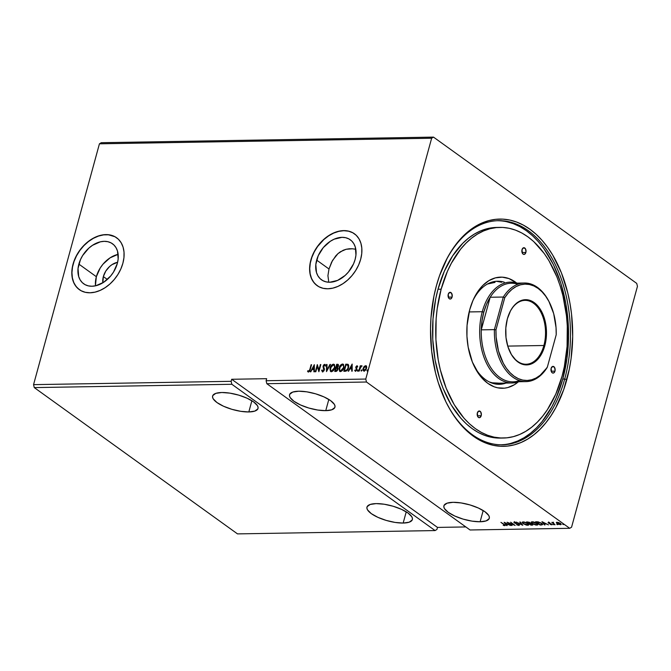<?xml version="1.0" encoding="UTF-8"?>
<svg xmlns="http://www.w3.org/2000/svg" width="671" height="671" viewBox="0 0 671 671"><rect width="100%" height="100%" fill="white"/><g stroke="black" fill="none" stroke-linecap="round" stroke-linejoin="round"><path stroke-width="1.01" d="M403.17 523.053L406.24 511.839L403.17 523.053L409.167 522.197L412.204 519.983L412.439 518.473L411.801 516.762L408.027 513.021L401.459 509.323L393.097 506.236L384.215 504.231L376.163 503.611A23.535 7.758 15.3 0 1 400.855 509.054A23.535 7.758 15.3 0 1 412.363 519.539A23.535 7.758 15.3 0 1 403.17 523.053A23.535 7.758 15.3 0 1 378.478 517.601A23.535 7.758 15.3 0 1 366.97 507.117A23.535 7.758 15.3 0 1 376.163 503.611L370.166 504.466L367.138 506.672L366.903 508.19L367.54 509.893L371.306 513.642L377.874 517.333L386.236 520.419L395.118 522.432L403.17 523.053M480.109 521.761L483.179 510.547L480.109 521.761L486.106 520.897L489.134 518.691L489.369 517.182L488.731 515.471L484.957 511.73L478.398 508.031L470.035 504.944L461.145 502.94L453.093 502.319A23.535 7.758 15.3 0 1 477.794 507.762A23.535 7.758 15.3 0 1 489.302 518.247A23.535 7.758 15.3 0 1 480.109 521.761A23.535 7.758 15.3 0 1 455.408 516.309A23.535 7.758 15.3 0 1 443.9 505.825A23.535 7.758 15.3 0 1 453.093 502.319L447.096 503.175L444.068 505.38L443.833 506.89L444.47 508.601L448.245 512.342L454.804 516.041L463.166 519.128L472.057 521.141L480.109 521.761M248.824 411.952L251.885 400.738L248.824 411.952L254.821 411.088L257.849 408.882L258.083 407.372L257.446 405.661L253.672 401.921L247.104 398.222L238.742 395.135L229.859 393.131L221.807 392.51A23.535 7.758 15.3 0 1 246.509 397.953A23.535 7.758 15.3 0 1 258.016 408.438A23.535 7.758 15.3 0 1 248.824 411.952A23.535 7.758 15.3 0 1 224.122 406.5A23.535 7.758 15.3 0 1 212.615 396.016A23.535 7.758 15.3 0 1 221.807 392.51L215.81 393.365L212.782 395.571L212.548 397.081L213.185 398.792L216.951 402.533L223.518 406.232L231.881 409.318L240.763 411.323L248.824 411.952M325.754 410.652L328.824 399.438L325.754 410.652L331.751 409.796L334.779 407.591L335.014 406.081L334.376 404.37L330.61 400.629L324.043 396.93L315.68 393.843L306.798 391.83L298.738 391.21A23.535 7.758 15.3 0 1 323.439 396.662A23.535 7.758 15.3 0 1 334.946 407.146A23.535 7.758 15.3 0 1 325.754 410.652A23.535 7.758 15.3 0 1 301.053 405.209A23.535 7.758 15.3 0 1 289.545 394.724A23.535 7.758 15.3 0 1 298.738 391.21L292.741 392.074L289.713 394.28L289.478 395.789L290.115 397.5L293.89 401.241L300.457 404.94L308.819 408.027L317.702 410.031L325.754 410.652M328.916 282.231L328.715 281.669L328.916 282.231M355.454 249.209L352.342 248.782L355.454 249.209M349.197 248.782L352.342 248.782L346.127 249.276L349.197 248.782M340.44 251.734L346.127 249.276L343.175 250.266L337.966 253.63L340.44 251.734M335.777 255.852L337.966 253.63L332.514 260.474L328.991 268.996L327.926 275.672L328.715 281.669L327.926 275.672L328.991 268.996L316.653 260.113L328.991 268.996L331.625 262.135L335.777 255.852M103.351 276.586L107.326 279.455L103.351 276.586L105.775 271.101L109.692 266.421L112.04 264.617L117.626 262.286A15.693 11.097 125.7 0 0 103.351 276.586A15.693 11.097 125.7 0 0 102.864 282.785L103.351 276.586M118.163 254.351A24.651 17.429 -54.3 0 0 96.356 276.704L78.859 264.114A24.651 17.429 125.7 0 1 112.493 243.774A24.651 17.429 125.7 0 1 117.324 263.46L113.508 272.082L110.673 275.991L103.669 282.273L95.819 285.745L91.952 286.24L88.32 285.871L85.058 284.655L82.298 282.634L80.151 279.891L78.692 276.527L78.029 268.484L80.428 259.727L82.676 255.492L88.832 248.144L92.514 245.301L100.365 241.828L104.231 241.334L107.872 241.703L111.126 242.919L113.885 244.94L116.033 247.683L117.5 251.046L118.155 259.09L117.324 263.46A24.651 17.429 125.7 0 1 83.69 283.799A24.651 17.429 125.7 0 1 78.859 264.114L96.356 276.704A24.651 17.429 -54.3 0 0 95.517 285.812M354.514 233.844A31.94 22.588 -54.3 0 0 310.975 260.205L310.841 260.113A31.94 22.588 125.7 0 1 354.414 233.776A31.94 22.588 125.7 0 1 360.671 259.274L361.744 253.613L361.82 248.178L360.897 243.187L359.002 238.834L356.217 235.286L352.644 232.669L348.425 231.092L343.711 230.614L338.704 231.252L333.571 232.988L328.53 235.747L323.766 239.43L319.463 243.892L315.781 248.958L312.871 254.435L310.841 260.113L309.767 265.783L309.692 271.21L310.623 276.2L312.518 280.562L315.303 284.11L318.876 286.727L323.095 288.304L327.8 288.782L332.816 288.136L337.941 286.408L342.982 283.648L347.754 279.966L352.057 275.504L355.731 270.438L358.641 264.961L360.671 259.274A31.94 22.588 125.7 0 1 317.098 285.62A31.94 22.588 125.7 0 1 310.841 260.113L310.975 260.205A31.94 22.588 -54.3 0 0 317.19 285.687M116.72 237.844A31.94 22.588 -54.3 0 0 73.181 264.206L73.047 264.114A31.94 22.588 125.7 0 1 116.62 237.769A31.94 22.588 125.7 0 1 122.877 263.275L123.95 257.614L124.026 252.179L123.103 247.188L121.208 242.835L118.423 239.279L114.85 236.662L110.631 235.085L105.917 234.615L100.91 235.253L95.777 236.989L90.736 239.748L85.972 243.422L81.669 247.884L77.987 252.95L75.077 258.436L73.047 264.114L71.973 269.776L71.898 275.211L72.829 280.201L74.724 284.554L77.509 288.111L81.082 290.728L85.301 292.304L90.006 292.774L95.022 292.137L100.147 290.4L105.188 287.641L109.96 283.967L114.263 279.505L117.937 274.439L120.847 268.954L122.877 263.275A31.94 22.588 125.7 0 1 79.304 289.62A31.94 22.588 125.7 0 1 73.047 264.114L73.181 264.206A31.94 22.588 -54.3 0 0 79.396 289.687M445.544 401.115A112.065 70.094 89 0 0 564.697 379.023L566.819 379.652A113.634 71.076 -91 0 1 445.779 401.585A113.634 71.076 -91 0 1 436.393 285.771L433.927 296.137L430.983 317.828L430.522 328.941L431.654 351.168L435.479 372.682L438.356 382.915L445.896 401.837L450.501 410.342L455.584 418.1L461.12 425.037L467.041 431.084L473.298 436.184L479.824 440.285L486.567 443.355L493.445 445.351L500.407 446.265L507.385 446.089L514.296 444.823L521.099 442.474L527.7 439.069L534.057 434.64L540.105 429.222L545.775 422.881L551.025 415.676L555.798 407.666L563.732 389.566L569.285 369.276L571.088 358.557L572.69 336.481L571.558 314.246L569.973 303.351L567.733 292.732L561.375 272.753L552.711 255.072L547.628 247.314L542.093 240.377L536.171 234.33L529.914 229.23L523.388 225.129L516.645 222.059L509.767 220.063L502.805 219.149L495.827 219.325L488.916 220.591L482.113 222.94L475.513 226.345L469.155 230.782L463.107 236.192L457.437 242.533L452.187 249.738L447.414 257.748L439.48 275.848L436.393 285.771A113.634 71.076 -91 0 1 443.489 265.75A113.634 71.076 -91 0 1 536.414 234.556A113.634 71.076 -91 0 1 566.819 379.652L564.697 379.023A112.065 70.094 -91 0 1 502.269 444.781A112.065 70.094 -91 0 1 445.544 401.115M499.635 220.767L497.538 220.709A112.065 70.094 -91 0 1 562.776 379.056L564.697 379.023L562.776 379.056L566.987 358.255L568.563 336.481L568.337 325.485L565.888 303.812L560.839 283.246L553.399 264.584L543.846 248.547L538.385 241.703L532.548 235.739L526.374 230.715L519.941 226.672L513.29 223.644L506.504 221.673M355.118 259.467A24.651 17.429 125.7 0 1 321.484 279.799A24.651 17.429 125.7 0 1 316.653 260.113A24.651 17.429 125.7 0 1 350.287 239.782A24.651 17.429 125.7 0 1 355.118 259.467L353.55 263.854L348.467 271.99L345.146 275.437L337.572 280.411L329.746 282.239L326.114 281.87L322.852 280.654L320.092 278.633L317.945 275.89L316.486 272.535L315.823 264.483L318.222 255.726L323.305 247.582L330.308 241.3L334.2 239.17L342.025 237.341L345.666 237.71L348.92 238.926L351.679 240.939L353.827 243.69L355.295 247.045L355.949 255.089L355.118 259.467M237.509 533.89L34.28 387.603L231.856 384.282L435.085 530.568L237.509 533.89L435.085 530.568L436.93 529.453L437.492 527.414L465.825 526.936L437.492 527.414L436.93 529.453L435.085 530.568L231.856 384.282L34.28 387.603L33.55 384.642L231.126 381.321L231.856 384.282L231.126 381.321L33.55 384.642L99.434 143.812L431.646 138.226L365.762 379.056L266.102 380.725L266.655 378.687L231.688 379.274L231.126 381.321L231.688 379.274L437.492 527.414L231.688 379.274L266.655 378.687L266.102 380.725L365.762 379.056L366.492 382.017L569.721 528.303L470.061 529.981L266.823 383.695L366.492 382.017L266.823 383.695L266.102 380.725L266.823 383.695L470.061 529.981L569.721 528.303L571.566 527.188L637.45 286.358L636.72 283.397L433.491 137.11L101.279 142.697L433.491 137.11L431.646 138.226L99.434 143.812L101.279 142.697L99.434 143.812L33.55 384.642L34.28 387.603L237.509 533.89M512.09 525.485L508.735 523.078L515.152 525.435L510.648 522.189L513.533 524.621L507.117 522.256L511.621 525.494L508.735 523.078L515.152 525.435L510.648 522.189L513.533 524.621L507.117 522.256L512.09 525.485M522.759 525.309L520.293 522.03L519.782 522.038L521.711 524.521L516.293 522.097L522.759 525.309L520.293 522.03L519.782 522.038L521.711 524.521L516.293 522.097L522.759 525.309M532.22 525.15L532.841 524.655L532.22 525.15L532.388 524.202L529.889 522.692L526.492 521.929L530.996 525.167L532.841 524.99L532.296 524.135L529.067 522.239L526.492 521.929L530.996 525.167L533.009 524.496M541.522 524.99L542.629 524.345L540.667 522.751L535.592 521.77L540.096 525.016L542.671 524.638L541.673 523.372L538.142 521.853L535.592 521.77L540.096 525.016L541.522 524.99M561.182 524.185L560.478 524.714C561.442 524.554 561.451 524.135 560.511 523.464L557.073 522.264L556.553 523.086L558.591 524.319L560.83 524.68L560.78 523.674L558.658 522.55L556.494 522.382L557.056 523.523L560.478 524.714L561.199 524.428M555.085 524.764L553.189 522.902L553.5 522.407L551.797 522.39L555.085 524.764L553.39 523.145L553.5 522.407L551.797 522.39L555.085 524.764M548.475 522.407L548.081 522.625L548.576 523.137L551.537 524.311L550.379 524.554L552.225 524.621L548.895 523.028L549.851 522.726L548.475 522.407L548.442 523.044L551.797 524.856L551.839 524.16L548.895 523.028L549.851 522.726L548.475 522.407L548.442 523.044M504.886 525.695L505.297 525.25L504.886 525.695L504.433 524.537L500.918 522.357L504.617 525.083L503.208 525.334L504.886 525.695L505.305 525.259L500.918 522.357L503.988 524.219L504.424 525.359L503.208 525.334L504.886 525.695L505.498 525.091M541.95 521.669L544.491 524.94L545.003 524.932L544.189 523.883L545.909 523.85L548.492 524.873L541.95 521.669L544.491 524.94L545.003 524.932L544.189 523.883L545.909 523.85L548.492 524.873L541.95 521.669M553.273 524.563L554.212 524.722L553.29 524.286M562.768 524.395L563.707 524.563L562.784 524.126M556.888 524.496L557.819 524.663L556.905 524.219M532.22 523.506L535.659 525.007L537.882 524.772L536.465 523.112L533.428 521.887L531.306 521.988L532.22 523.506L536.926 525.15L537.882 524.756L536.901 523.405L532.153 521.744L531.214 522.155L532.22 523.506M523.12 523.657L526.559 525.158L528.782 524.923L527.591 523.414L524.328 522.038L522.164 522.197L523.12 523.657L527.825 525.309L528.782 524.907L527.8 523.565L523.053 521.895L522.113 522.306L523.12 523.657M514.582 522.072L514.246 522.818L518.658 524.303L518.498 525.125L516.636 524.772L518.993 525.452L519.413 524.856L514.783 522.86L514.623 522.39L516.234 522.575L514.514 522.055L513.81 522.315L514.439 522.952L518.826 524.781L516.636 524.772L518.717 525.443L518.834 525.032M504.131 522.306L506.672 525.578L507.184 525.569L506.37 524.521L508.09 524.487L510.673 525.51L504.215 522.298L506.672 525.578L507.184 525.569L506.37 524.521L508.09 524.487L510.673 525.51L504.131 522.306M364.387 371.231C363.305 370.937 362.977 370.056 363.388 368.572L364.101 366.525L363.07 370.149L364.127 371.046L365.687 370.107L366.693 367.842L366.274 365.863L364.437 366.173L364.353 366.71L365.863 365.829L364.101 366.525L363.137 368.387C362.717 369.872 363.045 370.753 364.127 371.046L366.584 368.329L366.634 366.483L365.603 365.645L366.324 365.921M358.817 371.046L361.736 365.762L360.503 366.584L360.713 365.812L360.243 365.821L358.817 371.046L359.287 371.038L360.327 367.49L361.87 365.88L360.503 366.584L360.713 365.812L360.243 365.821L358.817 371.046M355.705 371.373L354.665 370.501L355.445 371.189L356.511 370.442L356.93 369.05L356.251 367.02L357.71 366.517L356.796 365.821L355.773 367.054L356.418 369.444L355.831 370.467L355.068 370.015L354.665 370.501L355.445 371.189L356.846 369.671L356.217 367.138L356.863 366.425L357.316 366.97L357.71 366.517L357.006 365.787L357.442 365.997M345.255 371.273L346.907 370.669L348.232 368.689L348.786 365.812L347.947 364.294L345.783 364.152L343.829 371.298L345.255 371.273C346.957 370.988 348.056 369.813 348.551 367.75L348.098 364.37L345.783 364.152L343.829 371.298L345.255 371.273M334.728 371.449L336.607 371.256L337.672 370.107L338.016 368.287L337.488 367.565L338.561 365.645L338.109 364.37L336.683 364.303L334.728 371.449L335.953 371.432L337.949 369.377L337.488 367.565L338.478 366.039L337.547 364.294L336.683 364.303L334.728 371.449M326.492 371.591L330.484 364.412L329.973 364.42L327.003 369.864L326.995 364.47L326.483 364.479L326.492 371.591L330.484 364.412L329.973 364.42L327.003 369.864L326.995 364.47L326.483 364.479L326.492 371.591M315.823 371.768L317.274 366.45L318.884 371.717L320.839 364.571L320.361 364.579L318.91 369.906L317.308 364.63L315.353 371.776L315.823 371.768L317.274 366.45L318.884 371.717L320.839 364.571L320.361 364.579L318.91 369.906L317.308 364.63L315.353 371.776L315.823 371.768M309.809 369.486L308.895 371.273L307.914 370.711L307.519 371.264L308.45 372.07L309.7 371.138L311.579 364.73L311.109 364.739L310.061 369.671L311.109 364.739L309.809 369.486L308.652 371.34L307.914 370.711L307.519 371.264L308.45 372.07L310.254 369.553L311.579 364.73L311.109 364.739L311.529 364.915L309.809 369.486M314.322 364.68L310.405 371.86L312.174 369.553L313.894 369.52L313.894 371.801L314.405 371.793L314.322 364.68L310.405 371.86L312.174 369.553L313.894 369.52L313.894 371.801L314.405 371.793L314.322 364.68M322.818 372.019L321.61 370.3L322.558 371.835L323.883 370.929L324.479 369.226L323.523 366.223L324.294 365.074L325.007 365.963L325.494 365.519L324.848 364.353L323.665 364.898L323.036 366.291L323.741 370.308L322.726 371.105L322.097 369.931L321.61 370.3L322.558 371.835L324.378 369.88L323.573 365.972L324.789 365.25M334.46 364.579L332.522 364.764L330.92 366.643L330.09 369.453L330.711 371.533L329.973 368.32L330.451 371.348L331.675 371.659L333.059 370.87L334.913 367.247L334.368 364.512L333.126 364.21L331.742 365.016L330.308 368.186C330.828 366.148 331.952 364.873 333.663 364.361L333.412 364.177C331.692 364.689 330.568 365.963 330.048 368.002L330.577 371.457L331.39 371.684C333.11 371.197 334.242 369.931 334.762 367.893L334.25 364.42L333.412 364.177L334.376 364.521M343.569 364.42L341.799 364.512L340.021 366.492L339.19 369.302L339.811 371.382L339.073 368.169L339.551 371.189L340.776 371.508L342.16 370.719L343.946 367.414L343.468 364.361L342.227 364.051L340.843 364.856L339.409 368.035C339.929 365.997 341.053 364.722 342.764 364.21L342.512 364.026C340.793 364.538 339.677 365.812 339.149 367.851L339.685 371.298L340.491 371.533C342.21 371.046 343.342 369.78 343.871 367.733L343.351 364.269L342.512 364.026L343.477 364.37M352.141 364.043L348.224 371.222L349.994 368.916L351.713 368.882L351.713 371.164L352.225 371.155L352.141 364.043L348.224 371.222L349.994 368.916L351.713 368.882L351.713 371.164L352.225 371.155L352.141 364.043M357.467 370.568L357.878 371.097L358.171 370.015L357.5 370.459L358.272 370.149L357.467 370.568L357.693 371.155L358.247 370.124L357.467 370.568L357.693 371.155M361.073 370.501L361.484 371.038L361.87 370.098L361.149 370.3L361.334 370.694L361.887 370.09L361.073 370.501L361.3 371.097L361.854 370.493L361.627 369.906L361.073 370.501L361.3 371.097M366.953 370.409L367.373 370.937L367.666 369.855L366.987 370.3L367.767 369.989L366.953 370.409L367.188 370.996L367.742 369.964L366.953 370.409L367.289 371.122M637.45 286.358L571.566 527.188L569.721 528.303L366.492 382.017L365.762 379.056L431.646 138.226L433.491 137.11L636.72 283.397L637.45 286.358M443.279 266.228A112.065 70.094 -91 0 1 498.503 220.675A112.065 70.094 -91 0 1 564.697 379.023A112.065 70.094 89 0 0 534.871 236.083A112.065 70.094 89 0 0 443.279 266.228M114.976 236.754L108.45 234.8L103.569 234.884L98.478 236.075L93.361 238.339L88.438 241.568L83.883 245.661L79.866 250.451L76.561 255.743L74.078 261.355L72.518 267.058L71.94 272.627L72.367 277.869L73.785 282.558L76.133 286.534L79.329 289.637M352.77 232.762L348.551 231.185L343.846 230.707L338.83 231.344L333.705 233.08L328.656 235.84L323.892 239.522L317.66 246.45L314.355 251.751L311.872 257.354L310.312 263.057L309.734 268.635L310.161 273.869L311.579 278.566L313.927 282.533L317.123 285.636M117.861 254.426L110.01 257.89L103.007 264.173L100.164 268.09L96.356 276.704L95.467 285.267M307.519 371.264L308.115 370.979L308.132 372.011M308.174 370.904L308.903 371.524L310.061 369.671L309.381 371.281L308.626 371.424M314.154 371.793L313.894 369.52L314.154 371.793M310.765 371.851L314.405 365.192L310.765 371.851M312.837 369L314.154 368.975L313.894 366.408L314.154 368.975L313.894 366.408L313.894 368.79L312.577 368.815L314.154 368.975L312.577 368.815L313.894 366.408L312.837 369M315.664 371.768L317.509 365.007L315.664 371.768M319.161 370.09L320.361 364.579L320.78 364.764L319.161 370.09M318.926 371.541L317.274 366.45L318.926 371.541M322.608 371.088L322.097 369.931L321.61 370.3L322.13 370.283L322.273 371.809M322.726 371.105L324.168 370.065L322.726 371.214M323.95 369.184L323.481 368.052L323.95 369.184M323.045 367.096L323.741 368.236L323.045 367.096L323.355 366.198L323.045 367.096M324.437 365.058L325.007 365.963L325.494 365.519L324.647 364.328L323.095 366.014L324.647 364.328L325.15 364.554M325.267 366.148L324.697 365.242M324.772 365.25L325.2 365.846M325.276 364.613L324.143 364.856L323.288 366.483L324.101 370.283L323.179 371.256L322.491 370.862M326.752 371.256L326.483 364.479L326.995 364.655L326.752 371.256M327.263 370.048L329.973 364.42L330.384 364.605L327.263 370.048M330.409 371.122L331.13 371.793M334.074 365.267L334.728 367.062L333.898 369.612L332.296 371.055L330.845 370.526M331.08 370.853L331.835 371.138L334.552 368.085L331.835 371.138L330.593 370.342L330.904 366.962L333.227 364.907C334.41 365.267 334.762 366.265 334.292 367.901L331.575 370.954C330.409 370.602 330.057 369.62 330.518 367.993L333.227 364.907L334.301 365.687L334.552 368.085C335.022 366.45 334.67 365.452 333.487 365.099M335.039 371.44L336.683 364.303L338.369 364.554L336.943 364.487L335.039 371.44M338.251 364.445L337.547 364.294M337.488 368.379L337.513 370.107L335.659 370.895L337.739 369.57L337.345 368.304L337.739 369.57L336.196 370.887L335.399 370.711L336.129 368.052L337.505 368.396L337.094 368.119L337.253 369.922L335.399 370.711L336.129 368.052L337.094 368.119M337.874 365.217L338.176 366.5L337.043 367.49M336.825 367.498L336.33 367.322L336.951 365.032L337.999 366.056L336.582 367.507L338.259 366.24L337.698 365.209M337.446 365.024L338.259 366.24L336.582 367.507L336.951 365.032L337.983 365.242M339.509 370.971L340.231 371.642M343.183 365.108L343.829 366.911L343.267 368.958L341.858 370.677L340.524 370.92M340.675 370.803L340.054 370.618L340.935 370.988L343.653 367.926L340.935 370.988L339.694 370.191L340.004 366.811L342.327 364.756C343.51 365.116 343.862 366.106 343.393 367.742L340.675 370.803C339.509 370.451 339.157 369.469 339.618 367.842L342.327 364.756L343.401 365.527L343.653 367.926C344.122 366.299 343.77 365.301 342.587 364.94M344.139 371.289L345.783 364.152L348.358 364.554L346.043 364.336L344.139 371.289M347.662 365.049L348.274 366.567L347.687 368.824L346.597 370.182L344.76 370.744L346.572 370.526L348.333 367.943L346.32 370.342L344.5 370.551L346.051 364.881L347.662 365.049L348.333 367.943L347.922 365.234L348.417 365.846L347.83 369.218L346.488 370.568L344.5 370.551L346.051 364.881L347.863 365.192M351.973 371.155L351.713 368.882L351.973 371.155M348.584 371.214L352.216 364.554L348.584 371.214M350.648 368.362L351.965 368.337L351.705 365.77L351.965 368.337L351.705 365.77L351.713 368.153L350.396 368.178L351.965 368.337L350.396 368.178L351.705 365.77L350.648 368.362M357.71 366.517L357.006 365.787L355.739 367.171L356.368 369.704L355.563 370.551L355.068 370.015L354.665 370.501L355.445 371.189M356.863 366.425L357.316 366.97M357.568 367.154L357.115 366.609L357.568 367.154M354.665 370.501L355.211 370.342L355.026 370.962M355.563 370.551L355.068 370.015M357.526 366.039L356.066 367.121L356.662 369.755L355.823 370.736L356.653 369.394L355.739 367.171L357.006 365.787M355.823 370.736L355.395 370.392M357.047 366.483L357.509 366.97M358.247 370.551L358.02 369.964M357.953 371.34L357.718 370.753L357.794 371.289M359.128 371.038L360.243 365.821L360.663 366.005L359.128 371.038M360.763 366.769L361.56 365.712L362.122 366.072M361.862 365.896L360.872 366.618M361.854 370.493L361.627 369.906M366.634 366.483L365.603 365.645M363.514 370.87L364.127 371.046M366.525 366.047L365.066 366.072L363.137 368.387L363.69 370.996M364.714 370.577L363.799 370.216L363.531 368.731L364.269 367.037L365.427 366.282L366.114 368.345L364.303 370.409L363.607 368.387L365.427 366.282L366.341 366.911L366.374 368.53L365.46 370.149L364.051 370.4M365.427 366.282L366.089 366.727L366.114 368.345L364.303 370.409L366.374 368.53L365.687 366.467M367.742 370.392L367.515 369.805M333.227 364.907L333.973 365.209M342.327 364.756L343.074 365.049M544.693 524.529L542.596 521.946L544.693 524.529M543.074 522.449L545.246 523.523L543.929 523.548L543.141 522.214L545.246 523.523L543.929 523.548L543.074 522.449M549.021 522.29L549.415 522.826M551.797 524.856L551.596 524.437M549.213 522.994L548.584 521.996M548.299 522.415L548.844 522.818M551.579 524.428L552.25 524.378M553.198 522.919L552.778 522.617L553.198 522.919M553.39 523.145L553.349 522.625M553.466 522.214L553.508 522.734M557.073 522.264L556.343 522.675M557.165 523.112L556.46 522.264M556.477 522.365L557.022 523.003M557.081 522.432L560.117 523.204L560.075 524.42L557.534 523.514L557.551 522.29L560.042 523.472L560.503 524.319L561.191 524.177M560.704 523.799L560.075 524.42L558.834 524.185L557.156 523.204L557.089 522.499M560.184 524.017L560.151 523.07M542.654 524.412L540.105 524.672L536.624 521.753L541.271 523.103L541.757 524.563L540.105 524.672L536.532 522.097L540.365 522.86L541.908 524.051L541.707 524.579M541.631 524.579L542.68 524.387M541.866 523.447L542.101 523.942M541.757 524.563L542.017 523.64M531.986 522.826L531.331 521.971M537.89 524.521L536.951 524.747M531.323 521.971L532.137 522.952M536.892 524.747L537.991 524.361M532.64 522.08L536.506 523.145L537.236 524.487L536.448 524.823L532.69 523.497C531.625 522.751 531.608 522.281 532.64 522.08L536.733 523.648L537.253 524.42L536.842 524.781L534.368 524.37L532.145 523.028L532.271 521.744M530.266 523.388L529.889 522.692M530.484 523.237L529.57 523.615L531.918 524.21L531.004 524.823L529.335 523.623L530.375 523.221M527.431 522.248L529.494 522.449L528.874 523.288L527.523 521.912L529.427 522.709L528.874 523.288L527.431 522.248M529.226 522.877L529.536 522.298M530.375 523.64L531.986 523.95L531.541 524.814L529.335 523.623L530.375 523.64M531.658 524.412L532.028 523.799M529.427 522.709L529.738 523.137L529.109 523.288M528.79 524.672L527.825 525.309L527.934 524.898L523.59 523.648C522.524 522.902 522.508 522.432 523.539 522.231L527.406 523.296L528.136 524.638L526.601 524.907L523.934 523.875L522.776 522.743L523.623 521.929L527.331 523.565L527.884 524.881M527.792 524.898L528.891 524.512M527.985 523.632L528.236 524.261M528.136 524.638L528.144 523.825M523.17 521.904L522.776 522.566L523.539 522.231M522.306 524.613L521.761 524.345L522.306 524.613M521.82 524.118L520.21 522.03L521.82 524.118M518.591 524.554L518.498 525.125M518.608 524.714L518.7 524.152M519.497 524.982L518.993 525.452L519.069 524.554L514.699 522.801L514.825 522.105L516.234 522.575L514.296 522.046L514.246 522.818L514.405 521.635M514.296 522.046L514.246 522.818M514.699 522.801L514.749 522.382M518.993 525.452L519.069 524.554M518.826 525.032L519.547 524.957M514.061 522.147L514.556 522.541M506.873 525.167L504.777 522.583L506.873 525.167M505.255 523.086L507.427 524.16L506.11 524.185L505.322 522.852L507.427 524.16L506.11 524.185L505.255 523.086M560.503 524.319L560.075 524.42M531.918 524.21L532.22 524.663L531.541 524.814M452.086 297.06A3.363 2.105 -91 0 1 450.207 299.031A3.363 2.105 -91 0 1 448.228 294.284L449.78 292.355L451.667 293.378L452.212 296.439L450.929 298.821L449.713 298.947L448.639 297.974L448.228 294.284A3.363 2.105 -91 0 1 450.098 292.313A3.363 2.105 -91 0 1 452.086 297.06L448.27 297.127L452.086 297.06M525.871 252.455A3.363 2.105 -91 0 1 523.992 254.435A3.363 2.105 -91 0 1 522.013 249.679L523.565 247.75L525.452 248.773L525.997 251.835L524.714 254.217L523.497 254.343L522.424 253.37L522.013 249.679A3.363 2.105 -91 0 1 523.883 247.708A3.363 2.105 -91 0 1 525.871 252.455L522.055 252.522L525.871 252.455M554.984 371.13A3.363 2.105 -91 0 1 553.114 373.101A3.363 2.105 -91 0 1 551.126 368.354L552.678 366.425L554.573 367.448L555.11 370.509L553.827 372.891L552.61 373.017L551.545 372.036L551.126 368.354A3.363 2.105 -91 0 1 553.005 366.383A3.363 2.105 -91 0 1 554.984 371.13L551.176 371.197L554.984 371.13M481.199 415.735A3.363 2.105 -91 0 1 479.329 417.706A3.363 2.105 -91 0 1 477.341 412.959L478.901 411.029L480.788 412.044L481.325 415.106L480.042 417.488L478.826 417.622L477.76 416.641L477.341 412.959A3.363 2.105 -91 0 1 479.22 410.979A3.363 2.105 -91 0 1 481.199 415.735L477.391 415.794L481.199 415.735M473.709 365.167A51.55 32.242 89 0 0 505.993 383.074A51.55 32.242 -91 0 1 499.325 384.307A51.55 32.242 -91 0 1 473.709 365.167M518.356 381.841A55.584 34.766 -91 0 1 474.296 366.4A55.584 34.766 -91 0 1 469.708 309.75L473.021 300.314L477.433 292.128L482.776 285.494L488.84 280.679L495.399 277.869L502.193 277.157L508.962 278.582L516.695 283.036A55.584 34.766 -91 0 0 473.181 299.954A55.584 34.766 -91 0 0 469.708 309.75L467.058 325.427L466.949 336.314L468.165 347.066L472.367 362.038L479.094 374.477L481.803 377.874L487.758 383.326L494.25 386.832L497.614 387.804L504.433 388.173L507.813 387.553L514.372 384.735L518.356 381.841M498.016 384.282A51.55 32.242 89 0 0 503.367 383.116L498.016 384.282M498.259 227.435A105.339 65.892 89 0 0 496.691 227.435A105.339 65.892 89 0 0 438.004 289.243L441.149 289.193A105.339 65.892 -91 0 1 499.836 227.385A105.339 65.892 -91 0 1 562.063 376.221L564.345 366.609L567.079 346.504L567.297 325.863L566.45 315.596L562.91 295.651L560.243 286.165L557.014 277.123L548.987 260.742L544.265 253.546L533.646 241.51L527.851 236.788L521.795 232.98L515.546 230.136L509.172 228.283L502.713 227.435L496.255 227.595L489.838 228.777L483.539 230.95L477.417 234.112L471.52 238.213L465.917 243.238L460.658 249.109L451.373 263.225L447.431 271.31L441.149 289.193L437.19 308.744L436.133 318.91L435.915 339.551L438.23 359.924L440.302 369.763L446.198 388.291L454.225 404.68L464.072 418.301L469.566 423.904L475.362 428.635L481.417 432.434L487.666 435.278L494.041 437.131L500.499 437.978L506.957 437.819L513.374 436.645L519.673 434.464L525.796 431.302L531.692 427.201L537.295 422.185L542.554 416.305L547.419 409.62L555.781 394.103L562.063 376.221A105.339 65.892 -91 0 1 503.376 438.037A105.339 65.892 -91 0 1 441.149 289.193L438.004 289.243L444.286 271.369L452.648 255.852L462.772 243.288L468.375 238.272L474.263 234.162L480.394 231.009L486.693 228.828L496.766 227.435M512.074 382.965A50.426 31.545 -91 0 1 482.281 311.713L469.146 311.931L482.281 311.713A50.426 31.545 -91 0 1 510.371 282.122A50.426 31.545 -91 0 1 517.005 283.137A50.426 31.545 89 0 0 482.281 311.713A50.426 31.545 89 0 0 487.087 364.387A50.426 31.545 89 0 0 518.666 381.74A50.426 31.545 -91 0 1 512.074 382.965L496.649 383.225A50.426 31.545 -91 0 1 489.453 382.009M487.8 283.841A50.426 31.545 -91 0 1 494.988 282.382M510.975 443.33L517.677 441.015L524.194 437.651L530.467 433.281L536.423 427.947L542.017 421.69L551.898 406.685L556.091 398.071L562.776 379.056A112.065 70.094 -91 0 1 501.304 444.781L504.156 444.579M501.799 438.029L490.895 437.182L484.512 435.328L478.272 432.485L472.216 428.685L466.42 423.955L460.927 418.352L451.08 404.73L443.053 388.341L439.824 379.308L435.076 359.975L432.77 339.601L432.988 318.96L435.722 298.855L438.004 289.243A105.339 65.892 89 0 0 500.231 438.088L503.376 438.037M496.381 281.283L501.673 282.273A51.55 32.242 89 0 0 496.28 281.283M472.636 301.204A51.55 32.242 -91 0 1 497.588 281.216A51.55 32.242 -91 0 1 504.298 282.223A51.55 32.242 89 0 0 472.636 301.204M498.402 383.124L492.212 382.797L489.159 381.908M487.188 284.093L495.022 282.382M509.968 351.864A31.94 19.979 89 0 0 543.887 345.498L544.802 345.766A32.611 20.398 -91 0 1 510.061 352.065A32.611 20.398 -91 0 1 507.368 318.826L510.53 310.782L513.407 306.421L516.771 303.04L522.441 300.122L526.425 299.702L532.338 301.422L537.706 305.8L540.751 310.019L544.24 317.886L545.708 323.875L546.488 333.378L546.026 339.719L544.802 345.766L541.64 353.81L537.135 359.991L533.571 362.818L527.742 364.839L521.77 364.051L516.167 360.528L511.419 354.573L507.93 346.706L506.009 337.597L505.817 328.027L507.368 318.826A32.611 20.398 -91 0 1 509.406 313.08A32.611 20.398 -91 0 1 536.079 304.131A32.611 20.398 -91 0 1 544.802 345.766L543.887 345.498A31.94 19.979 -91 0 1 526.098 364.236A31.94 19.979 -91 0 1 509.968 351.864M507.746 346.102L543.887 345.498L507.746 346.102M519.463 380.6A49.31 30.841 -91 0 1 481.266 329.847A49.31 30.841 -91 0 1 483.799 312.166L482.021 320.805L481.266 329.847L490.182 297.253L486.55 304.223L483.799 312.166L482.281 311.713L483.799 312.166A49.31 30.841 -91 0 1 490.182 297.253A49.31 30.841 -91 0 1 517.844 284.244M524.378 283.011L511.268 283.229A49.31 30.841 89 0 0 490.182 297.253L503.3 297.035L494.384 329.629L481.266 329.847A49.31 30.841 89 0 0 512.929 381.833L526.039 381.614A49.31 30.841 -91 0 1 494.384 329.629L481.266 329.847L490.182 297.253L503.3 297.035A49.31 30.841 -91 0 1 524.378 283.011A49.31 30.841 -91 0 1 549.599 302.755M549.759 303.091L549.44 302.428A49.31 30.841 89 0 0 503.3 297.035L504.768 297.672A48.186 30.145 -91 0 1 549.759 303.091A48.186 30.145 -91 0 1 556.217 334.712L547.402 366.92L556.217 334.712L556.033 327.523L553.684 313.617L548.886 301.371L545.699 296.221L542.067 291.868L538.092 288.413L533.839 285.938L529.419 284.504L524.923 284.127L520.453 284.823L516.108 286.576L511.981 289.344L508.173 293.076L504.768 297.672L495.953 329.88L496.137 337.068L498.486 350.975L503.284 363.221L506.471 368.371L510.103 372.724L514.078 376.179L518.331 378.654L522.751 380.088L527.247 380.465L531.717 379.769L536.062 378.016L540.189 375.248L547.125 367.582A49.31 30.841 -91 0 1 526.039 381.614M509.314 313.282A31.94 19.979 -91 0 1 525.024 300.373A31.94 19.979 -91 0 1 543.887 345.498A31.94 19.979 89 0 0 535.416 304.785A31.94 19.979 89 0 0 509.314 313.282M504.768 297.672L503.3 297.035L494.384 329.629L495.953 329.88L504.768 297.672M547.402 366.92A48.186 30.145 -91 0 1 514.078 376.179A48.186 30.145 -91 0 1 495.953 329.88L494.384 329.629A49.31 30.841 89 0 0 512.929 377.211A49.31 30.841 89 0 0 547.125 367.582L547.402 366.92M496.691 227.435L499.836 227.385"/></g></svg>
